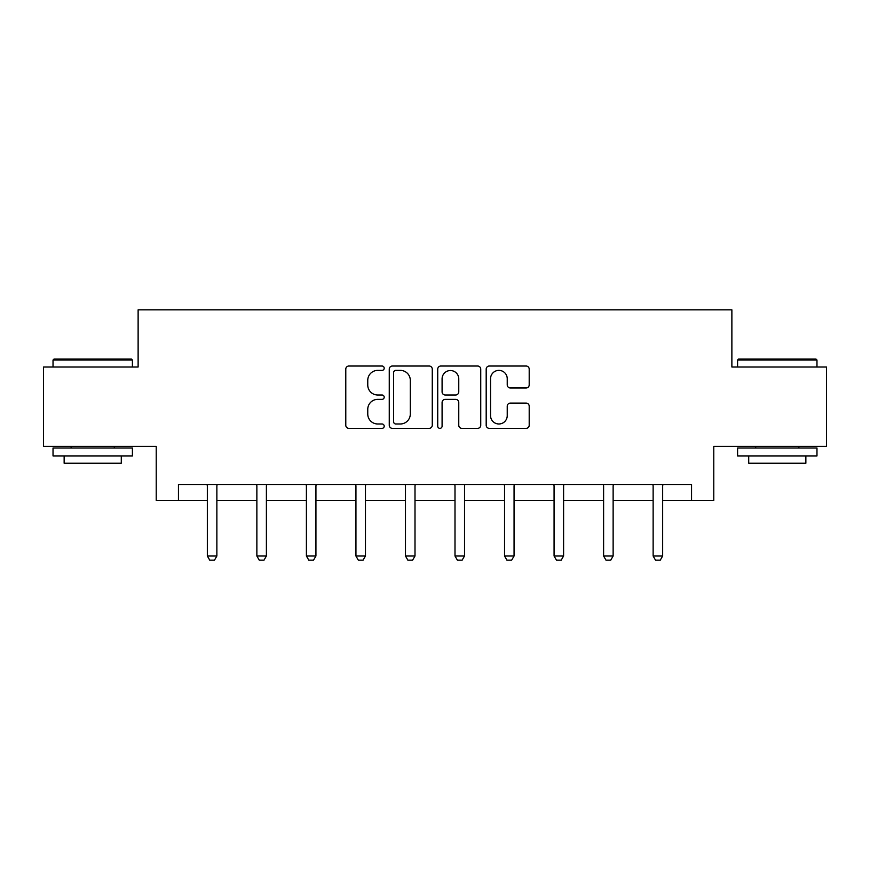 <?xml version="1.0" encoding="UTF-8"?>
<svg xmlns="http://www.w3.org/2000/svg" width="870" height="870" viewBox="0 0 870 870"><rect width="100%" height="100%" fill="white"/><g stroke="black" fill="none" stroke-linecap="round" stroke-linejoin="round"><path stroke-width="1.3" d="M384.203 368.195A2.186 2.186 0 0 0 382.017 366.02L348.903 366.02A3.121 3.121 0 0 0 345.781 369.13L345.781 425.234A3.121 3.121 0 0 0 348.903 428.355L382.017 428.355A2.186 2.186 0 0 0 384.203 426.169A2.186 2.186 0 0 0 382.017 423.984L377.732 423.984A9.972 9.972 0 0 1 367.76 414.011L367.76 409.335A9.972 9.972 0 0 1 377.732 399.363L382.017 399.363A2.186 2.186 0 0 0 384.203 397.188A2.186 2.186 0 0 0 382.017 395.002L377.732 395.002A9.972 9.972 0 0 1 367.76 385.029L367.76 380.353A9.972 9.972 0 0 1 377.732 370.381L382.017 370.381A2.186 2.186 0 0 0 384.203 368.195M526.089 387.987A3.121 3.121 0 0 0 529.199 384.877L529.199 369.13A3.121 3.121 0 0 0 526.089 366.02L489.31 366.02A3.121 3.121 0 0 0 486.189 369.13L486.189 425.234A3.121 3.121 0 0 0 489.31 428.355L526.089 428.355A3.121 3.121 0 0 0 529.199 425.234L529.199 406.225A3.121 3.121 0 0 0 526.089 403.104L510.342 403.104A3.121 3.121 0 0 0 507.232 406.225L507.232 415.653A8.341 8.341 0 0 1 498.891 423.984A8.341 8.341 0 0 1 490.549 415.653L490.549 378.722A8.341 8.341 0 0 1 498.891 370.381A8.341 8.341 0 0 1 507.232 378.722L507.232 384.877A3.121 3.121 0 0 0 510.342 387.987L526.089 387.987M178.448 500.38L178.448 484.503L691.552 484.503L691.552 500.38L713.781 500.38L713.781 446.397L826.5 446.397L826.5 367.02L731.877 367.02L731.877 309.861L138.123 309.861L138.123 367.02L43.5 367.02L43.5 446.397L156.219 446.397L156.219 500.38L207.343 500.38M432.27 369.13A3.121 3.121 0 0 0 429.16 366.02L392.381 366.02A3.121 3.121 0 0 0 389.26 369.13L389.26 425.234A3.121 3.121 0 0 0 392.381 428.355L429.16 428.355A3.121 3.121 0 0 0 432.27 425.234L432.27 369.13M440.84 366.02L477.619 366.02A3.121 3.121 0 0 1 480.74 369.13L480.74 425.234A3.121 3.121 0 0 1 477.619 428.355L461.883 428.355A3.121 3.121 0 0 1 458.762 425.234L458.762 402.484A3.121 3.121 0 0 0 455.652 399.363L445.212 399.363A3.121 3.121 0 0 0 442.09 402.484L442.09 426.169A2.186 2.186 0 0 1 439.905 428.355A2.186 2.186 0 0 1 437.73 426.169L437.73 369.13A3.121 3.121 0 0 1 440.84 366.02M216.869 500.38L256.867 500.38M266.394 500.38L306.403 500.38M315.93 500.38L355.939 500.38M365.465 500.38L405.474 500.38M415.001 500.38L454.999 500.38M464.526 500.38L504.535 500.38M514.061 500.38L554.07 500.38M563.597 500.38L603.606 500.38M613.132 500.38L653.131 500.38M662.657 500.38L691.552 500.38M395.806 370.381A2.186 2.186 0 0 0 393.631 372.567L393.631 421.809A2.186 2.186 0 0 0 395.806 423.984L400.33 423.984A9.972 9.972 0 0 0 410.303 414.011L410.303 380.353A9.972 9.972 0 0 0 400.33 370.381L395.806 370.381M458.762 378.874A8.341 8.341 0 0 0 450.432 370.533A8.341 8.341 0 0 0 442.09 378.874L442.09 391.881A3.121 3.121 0 0 0 445.212 395.002L455.652 395.002A3.121 3.121 0 0 0 458.762 391.881L458.762 378.874M217.228 484.503L217.011 485.188A3.175 3.175 0 0 0 216.869 486.156L216.869 556.006L214.488 560.139L209.724 560.139L207.343 556.006L207.343 486.156A3.175 3.175 0 0 0 207.19 485.188L206.973 484.503M207.343 556.006L216.869 556.006M53.983 359.082L131.457 359.082L132.403 360.039L53.026 360.039L53.983 359.082M92.72 455.923L53.026 455.923L53.026 447.985L132.403 447.985L132.403 455.923L92.72 455.923M121.289 455.923L121.289 463.231L64.141 463.231L64.141 455.923M738.543 359.082L816.016 359.082L816.973 360.039L737.597 360.039L738.543 359.082M777.28 455.923L737.597 455.923L737.597 447.985L816.973 447.985L816.973 455.923L777.28 455.923M805.859 455.923L805.859 463.231L748.711 463.231L748.711 455.923M266.764 484.503L266.546 485.188A3.175 3.175 0 0 0 266.394 486.156L266.394 556.006L264.012 560.139L259.249 560.139L256.867 556.006L256.867 486.156A3.175 3.175 0 0 0 256.726 485.188L256.509 484.503M256.867 556.006L266.394 556.006M316.299 484.503L316.082 485.188A3.175 3.175 0 0 0 315.93 486.156L315.93 556.006L313.548 560.139L308.785 560.139L306.403 556.006L306.403 486.156A3.175 3.175 0 0 0 306.251 485.188L306.033 484.503M306.403 556.006L315.93 556.006M365.835 484.503L365.617 485.188A3.175 3.175 0 0 0 365.465 486.156L365.465 556.006L363.084 560.139L358.32 560.139L355.939 556.006L355.939 486.156A3.175 3.175 0 0 0 355.786 485.188L355.569 484.503M355.939 556.006L365.465 556.006M415.36 484.503L415.142 485.188A3.175 3.175 0 0 0 415.001 486.156L415.001 556.006L412.619 560.139L407.856 560.139L405.474 556.006L405.474 486.156A3.175 3.175 0 0 0 405.322 485.188L405.105 484.503M405.474 556.006L415.001 556.006M464.895 484.503L464.678 485.188A3.175 3.175 0 0 0 464.526 486.156L464.526 556.006L462.144 560.139L457.381 560.139L454.999 556.006L454.999 486.156A3.175 3.175 0 0 0 454.858 485.188L454.64 484.503M454.999 556.006L464.526 556.006M514.431 484.503L514.213 485.188A3.175 3.175 0 0 0 514.061 486.156L514.061 556.006L511.68 560.139L506.916 560.139L504.535 556.006L504.535 486.156A3.175 3.175 0 0 0 504.382 485.188L504.165 484.503M504.535 556.006L514.061 556.006M563.967 484.503L563.749 485.188A3.175 3.175 0 0 0 563.597 486.156L563.597 556.006L561.215 560.139L556.452 560.139L554.07 556.006L554.07 486.156A3.175 3.175 0 0 0 553.918 485.188L553.701 484.503M554.07 556.006L563.597 556.006M613.491 484.503L613.274 485.188A3.175 3.175 0 0 0 613.132 486.156L613.132 556.006L610.751 560.139L605.988 560.139L603.606 556.006L603.606 486.156A3.175 3.175 0 0 0 603.454 485.188L603.236 484.503M603.606 556.006L613.132 556.006M663.027 484.503L662.809 485.188A3.175 3.175 0 0 0 662.657 486.156L662.657 556.006L660.276 560.139L655.512 560.139L653.131 556.006L653.131 486.156A3.175 3.175 0 0 0 652.989 485.188L652.772 484.503M653.131 556.006L662.657 556.006M53.026 367.02L53.026 360.039M71.123 447.985L71.123 446.397M114.307 447.985L114.307 446.397M132.403 367.02L132.403 360.039M737.597 367.02L737.597 360.039M755.693 447.985L755.693 446.397M798.877 447.985L798.877 446.397M816.973 367.02L816.973 360.039"/></g></svg>
